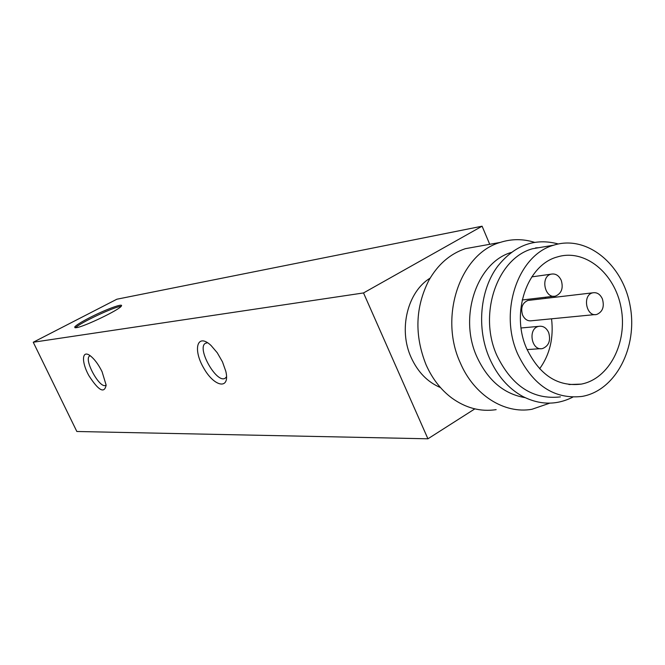 <?xml version="1.0" encoding="UTF-8"?>
<svg xmlns="http://www.w3.org/2000/svg" width="665" height="665" viewBox="0 0 665 665"><rect width="100%" height="100%" fill="white"/><g stroke="black" fill="none" stroke-linecap="round" stroke-linejoin="round"><path stroke-width="1" d="M88.902 318.07C80.781 322.301 76.043 325.285 74.696 327.014L76.325 327.687C84.081 326.814 119.833 309.607 121.346 306.05C124.039 302.642 104.463 309.94 88.902 318.07M363.522 292.941L33.25 342.242L76.841 431.494L427.928 438.8L363.522 292.941L482.092 226.2L116.874 299.217L33.25 342.242M474.843 408.875L427.928 438.8M440.471 387.57C427.62 382.142 417.844 372.126 411.153 357.512C398.244 329.507 407.462 291.86 430.147 278.12M489.731 244.296L482.092 226.2M222.467 361.835L217.239 352.741L211.038 345.476C197.372 332.55 192.509 348.992 203.648 367.961C214.346 387.213 230.323 390.197 225.817 371.328L222.467 361.835M102.069 371.685C98.378 364.279 94.38 358.925 90.074 355.625C81.853 349.574 81.255 361.91 88.811 375.526C98.586 390.696 104.363 393.904 106.142 385.135L102.069 371.685M90.257 355.758L89.833 355.916C83.092 358.659 99.9 389.515 105.81 385.251L106.134 385.01M207.621 342.749L205.51 343.24C196.117 347.961 217.131 384.736 225.402 378.044L226.557 376.731M121.063 306.399C115.261 306.241 79.202 323.173 75.561 327.779M545.175 297.255L545.691 298.361M551.551 318.809C553.795 337.953 549.822 354.62 539.614 368.801M594.959 314.587L531.825 320.729C527.827 321.37 524.743 319.483 522.59 315.052C520.512 307.87 522.258 303.007 527.819 300.464L529.639 300.248M526.672 348.593C510.537 312.916 527.062 264.87 557.287 256.964C584.793 248.344 614.917 273.115 621.11 307.887C627.785 342.533 609.19 379 581.185 384.121C557.727 386.964 539.556 375.127 526.672 348.593M517.777 354.171C498.592 311.885 518.01 254.903 553.662 245.202C586.621 234.512 622.739 264.155 630.104 305.659C638.068 347.022 615.732 390.621 582.099 396.415C554.452 399.549 533.014 385.467 517.777 354.171M560.42 396.889C533.097 399.956 511.925 386.174 496.913 355.534C478.002 314.138 497.212 258.328 532.449 248.768L545.732 246.532M572.773 397.146C556.447 405.367 539.739 405.118 522.64 396.39C508.276 388.426 497.237 375.708 489.507 358.244C476.373 328.41 479.989 289.599 497.836 266.083C514.702 245.086 534.868 237.713 558.326 243.972M535.566 247.887L538.8 247.696M525.059 397.628C503.945 394.054 487.894 380.463 476.896 356.839C458.426 316.623 476.93 262.351 511.36 252.417M549.764 403.156L531.967 409.274C504.369 414.245 473.929 395.126 460.238 362.716C438.775 316.291 460.421 253.614 500.255 242.409C511.659 238.777 523.106 238.76 534.602 242.368M496.148 409.648C480.546 411.992 465.716 408.077 451.66 397.903C440.762 389.682 432.233 378.634 426.065 364.769C414.32 335.276 415.276 307.097 428.933 280.231C438.019 264.329 450.147 253.814 465.325 248.685L480.055 246.042M548.642 332.492C546.331 327.695 542.997 325.659 538.65 326.374C527.403 328.585 531.576 351.619 542.648 348.518C548.908 345.825 550.903 340.48 548.642 332.492M602.382 298.893C600.121 294.113 596.879 292.093 592.673 292.833C581.966 295.11 586.347 317.562 596.871 314.404C602.714 311.769 604.552 306.598 602.382 298.893M561.252 280.356C558.841 275.36 555.416 273.298 550.969 274.188C539.972 276.823 544.984 299.516 555.765 296C561.642 293.248 563.471 288.028 561.252 280.356M74.696 327.014L75.062 327.77M581.185 384.121L568.966 384.528M553.662 245.202L532.449 248.768M500.255 242.409L465.325 248.685M527.104 349.591L540.462 348.668M521.086 327.978L538.65 326.374M527.819 300.464L592.673 292.833M522.175 299.99L553.729 296.241M531.784 276.881L550.969 274.188"/></g></svg>
